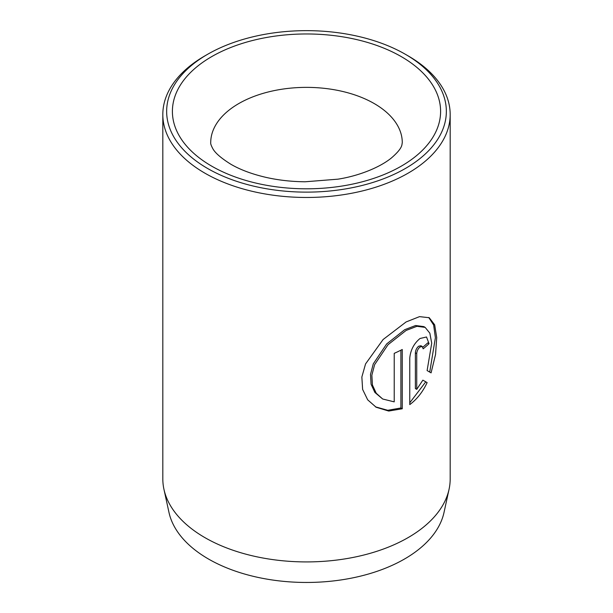 <?xml version="1.0" encoding="UTF-8"?>
<svg xmlns="http://www.w3.org/2000/svg" width="613" height="613" viewBox="0 0 613 613"><rect width="100%" height="100%" fill="white"/><g stroke="black" fill="none" stroke-linecap="round" stroke-linejoin="round"><path stroke-width="0.92" d="M382.688 399.017L374.888 392.466L371.08 384.259L370.505 374.397L373.279 363.854L386.688 343.916L404.726 329.671L415.614 325.511L423.805 326.606L425.154 327.388L416.97 326.292L406.082 330.453L388.037 344.705L374.635 364.628L371.861 375.164L372.428 385.01L376.236 393.24L382.688 399.017L394.22 401.86L394.22 353.349A143.68 82.954 0 0 0 402.258 349.494L402.258 408.771L388.696 411.047L376.137 407.247L367.685 399.829L362.62 389.408L361.854 377.018L365.555 363.923L383.087 339.533L406.082 321.955L419.514 316.637L429.238 317.726L434.663 324.821L436.717 337.525L435.552 354.437L431.077 372.865L427.108 370.574L431.721 343.188L429.836 333.173L425.154 327.388M375.462 406.848L387.753 410.289L400.902 407.982L402.258 408.771M416.733 389.362L415.376 388.581L415.376 352.82C415.599 350.092 416.694 347.893 418.664 346.215L420.901 345.747L422.257 346.529L420.02 346.996C418.051 348.674 416.955 350.874 416.733 353.601L416.733 389.362L422.87 380.152L427.131 382.612C422.755 391.937 416.963 399.27 409.768 404.603L409.768 358.076C410.557 349.992 413.974 343.464 420.02 338.499L426.525 336.981L429.039 343.709A143.68 82.954 180 0 1 423.162 348.812L422.257 346.529M449.053 489.312L444.027 512.407A138.607 80.027 180 0 1 351.441 578.136A138.607 80.027 180 0 1 208.489 559.018A138.607 80.027 180 0 1 168.973 512.407L163.947 489.312A143.68 82.954 0 0 0 204.903 537.624A143.68 82.954 0 0 0 353.08 557.439A143.68 82.954 0 0 0 449.053 489.312A143.68 82.954 0 0 0 450.18 478.968L450.18 114.516A143.68 82.954 180 0 1 361.486 191.156A143.68 82.954 180 0 1 204.903 173.172A143.68 82.954 180 0 1 162.82 114.516A143.68 82.954 180 0 1 204.903 55.86L207.615 54.296A139.848 80.74 0 0 0 207.615 168.483A139.848 80.74 0 0 0 405.385 168.483A139.848 80.74 0 0 0 405.385 54.296L408.097 55.86A143.68 82.954 180 0 1 450.18 114.516M408.097 55.86L405.385 54.296A139.848 80.74 0 0 0 207.615 54.296M162.82 114.516L162.82 478.968A143.68 82.954 0 0 0 163.947 489.312M409.768 402.81L425.774 381.83L422.87 380.152M425.774 381.83L427.131 382.612M422.847 347.188A143.68 82.954 0 0 0 427.682 342.928L429.039 343.709M429.721 372.083L435.383 337.725L433.644 325.02L428.755 317.511M400.902 407.982L400.902 350.184M401.323 56.641A134.101 77.422 180 0 1 401.323 166.131A134.101 77.422 180 0 1 211.677 166.131A134.101 77.422 180 0 1 211.677 56.641A134.101 77.422 180 0 1 401.323 56.641M402.281 142.676A95.781 55.3 0 0 0 374.229 103.566A95.781 55.3 0 0 0 269.843 91.582A95.781 55.3 0 0 0 210.719 142.676C210.504 143.603 211.133 145.457 212.588 148.216C214.726 152.614 220.803 157.955 230.833 164.238C240.334 169.778 252.173 174.184 266.356 177.463C278.7 180.222 291.642 181.663 305.182 181.777L337.993 179.165C357.716 176.1 379.079 167.97 391.416 157.97C403.147 147.794 401.699 144.691 402.281 142.676M415.376 352.82L416.733 353.601"/></g></svg>
